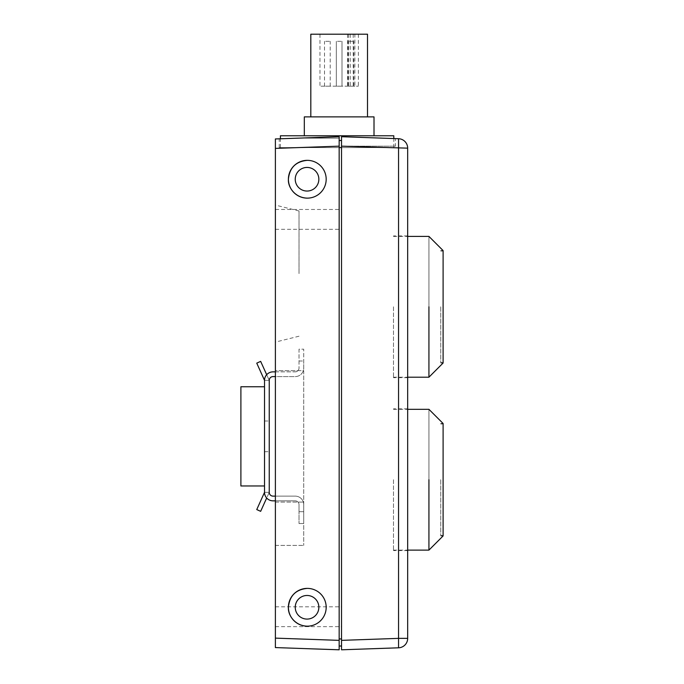 <?xml version="1.0" encoding="UTF-8"?>
<svg xmlns="http://www.w3.org/2000/svg" width="684" height="684" viewBox="0 0 684 684"><rect width="100%" height="100%" fill="white"/><g stroke="black" fill="none" stroke-linecap="round" stroke-linejoin="round"><path stroke-width="0.51" stroke-dasharray="3.42 2.56" d="M275.387 219.402L275.387 209.475L275.387 219.402M341.53 219.402L341.53 209.475L341.53 219.402M275.387 616.729L275.387 606.811L275.387 616.729M341.53 616.729L341.53 606.811L341.53 616.729M341.53 147.59L341.53 638.941L341.53 140.502L339.161 140.502L341.53 140.502L341.53 147.582L280.414 147.59L393.804 147.59L279.234 147.59L341.53 147.59L339.161 147.582L339.161 140.502L341.53 140.502M337.109 136.791L298.575 138.142L339.161 138.142L339.161 136.723L339.161 649.8L275.387 647.577L275.387 638.129L339.161 640.361L339.161 147.582L339.161 646.021L341.53 646.021L341.53 146.162L395.386 146.171L341.53 146.171L341.53 136.723L395.386 138.604L395.386 146.171M275.387 638.129L275.387 138.946L339.161 136.723L339.161 138.142L298.575 138.142L339.161 136.723M275.387 273.6L275.387 205.089L275.387 273.6M275.387 370.617L275.387 545.422L275.387 370.617L303.73 370.617L303.73 545.422L303.73 370.617L275.387 370.617M275.387 545.422L303.73 545.422L275.387 545.422M275.387 502.099L303.73 502.099L275.387 502.099M299.011 273.6L299.011 210.98L299.011 273.6M326.183 179.242A18.896 18.887 90 0 0 307.296 160.347A18.896 18.887 90 0 0 288.409 179.242A18.896 18.887 90 0 0 307.296 198.138A18.896 18.887 90 0 0 326.183 179.242M326.183 607.281A18.896 18.887 90 0 0 307.296 588.385A18.896 18.887 90 0 0 288.409 607.281A18.896 18.887 90 0 0 307.296 626.176A18.896 18.887 90 0 0 326.183 607.281M304.32 116.878L374.011 116.878M339.161 135.774L374.011 135.774L339.161 135.774M280.414 135.774L393.804 135.774M279.234 147.59L279.234 138.818L298.575 138.142L339.161 138.142L298.575 138.142M339.161 138.142L339.161 140.502M275.387 148.394L339.161 146.162L339.161 147.582M341.171 41.288L336.331 41.288L341.171 41.288M341.171 86.167L336.331 86.167L341.171 86.167M352.978 41.288L348.139 41.288L352.978 41.288M352.978 86.167L348.139 86.167L352.978 86.167M329.355 41.288L324.515 41.288L329.355 41.288M329.355 86.167L324.515 86.167L329.355 86.167M354.876 86.167L319.967 86.167L358.365 86.167L354.876 86.167L354.876 34.2L358.365 34.2L319.967 34.2L354.876 34.2M350.199 34.2L350.199 86.167M359.211 116.878L310.818 116.878L359.211 116.878M367.513 34.2L310.818 34.2M264.52 492.343A8.507 8.507 0 0 0 273.019 500.842L295.231 500.842A3.779 3.779 0 0 1 299.011 504.621L299.011 511.709L303.73 511.709L303.73 504.621A8.507 8.507 0 0 0 295.231 496.122L273.019 496.122A3.779 3.779 0 0 1 269.239 492.343L264.52 492.343A8.507 8.507 0 0 0 273.019 500.842A8.507 8.507 0 0 1 264.52 492.343L256.748 509.571L260.655 511.333L269.239 492.343L264.52 492.343L264.52 380.372L256.748 363.144L260.655 361.374L269.239 380.372L264.52 380.372L269.239 380.372L269.239 492.343L266.683 498.003M266.683 374.704L269.239 380.372A3.779 3.779 0 0 1 273.019 376.593L295.231 376.593A8.507 8.507 0 0 0 303.73 368.086L303.73 360.998L303.73 368.086A8.507 8.507 0 0 1 295.231 376.593L273.019 376.593A3.779 3.779 0 0 0 269.239 380.372L264.52 380.372L269.239 380.372M269.239 436.358L269.239 421.002L269.239 436.358M264.52 436.358L264.52 421.002L264.52 436.358M264.52 380.372A8.507 8.507 0 0 1 273.019 371.865A8.507 8.507 0 0 0 264.52 380.372A8.507 8.507 0 0 1 273.019 371.865L295.231 371.865A3.779 3.779 0 0 0 299.011 368.086A3.779 3.779 0 0 1 295.231 371.865A3.779 3.779 0 0 0 299.011 368.086L299.011 349.191L303.73 349.191L303.73 368.086A8.507 8.507 0 0 1 295.231 376.593L275.387 376.593M299.011 360.998L303.73 360.998L299.011 360.998M269.239 492.343A3.779 3.779 0 0 0 273.019 496.122L295.231 496.122A8.507 8.507 0 0 1 303.73 504.621A8.507 8.507 0 0 0 295.231 496.122L275.387 496.122L295.231 496.122A8.507 8.507 0 0 1 303.73 504.621L303.73 511.709L299.011 511.709L299.011 504.621A3.779 3.779 0 0 0 295.231 500.842L273.019 500.842M275.387 371.865L295.231 371.865A3.779 3.779 0 0 0 299.011 368.086L299.011 349.191L303.73 349.191L303.73 368.086A8.507 8.507 0 0 1 295.231 376.593L273.019 376.593M299.011 504.621A3.779 3.779 0 0 0 295.231 500.842A3.779 3.779 0 0 1 299.011 504.621L299.011 523.525L299.011 504.621M303.73 504.621L303.73 523.525L299.011 523.525L303.73 523.525L303.73 504.621M264.52 414.675L264.52 485.965L264.52 414.675M240.896 485.965L240.896 386.751M393.497 306.8L393.497 377.671L393.497 306.8M407.673 306.8L407.673 377.671L407.673 306.8M393.497 479.715L393.497 550.586L393.497 479.715M407.673 479.715L407.673 550.586L407.673 479.715M407.673 148.154L407.673 638.369L398.55 638.369L398.55 138.715L341.53 136.723L341.53 146.162L407.673 148.154M341.53 649.8L341.53 640.361L398.55 638.369L398.55 647.808M428.928 409.323L428.928 550.116L428.928 409.323M428.928 236.407L428.928 377.2L428.928 236.407M440.744 479.715L440.744 535.94L440.744 479.715M440.744 423.499L443.104 423.499L443.104 535.94L440.744 535.94M440.744 306.8L440.744 363.024L440.744 306.8M440.744 250.583L443.104 250.583L443.104 363.024L440.744 363.024M443.104 479.715L443.104 535.469L443.104 479.715M443.104 306.8L443.104 362.554L443.104 306.8M318.855 179.242A11.808 11.808 90 0 0 301.148 169.016A11.808 11.808 90 0 0 301.148 189.468A11.808 11.808 90 0 0 318.855 179.242M318.855 607.281A11.808 11.808 90 0 0 301.148 597.055A11.808 11.808 90 0 0 301.148 617.507A11.808 11.808 90 0 0 318.855 607.281M339.161 638.941L341.53 638.941M353.201 34.2L353.201 86.167M348.524 34.2L348.524 86.167M275.387 229.32L341.53 229.32M275.387 209.475L341.53 209.475M275.387 626.647L341.53 626.647M275.387 606.811L341.53 606.811M299.011 210.98L275.387 205.089M299.011 336.212L275.387 342.103M307.296 160.347C282.483 161.381 282.047 196.838 307.296 198.138M307.296 588.385C282.483 589.42 282.047 624.868 307.296 626.176M393.804 147.59L393.804 138.544M280.414 147.59L280.414 138.775M342 86.167L342 41.288L342 86.167M336.331 86.167L336.331 41.288L336.331 86.167M353.808 86.167L353.808 41.288M348.139 86.167L348.139 41.288M330.192 86.167L330.192 41.288M324.515 86.167L324.515 41.288M347.549 34.2L347.549 86.167M319.967 34.2L319.967 86.167M358.365 34.2L358.365 86.167M264.52 451.705L269.239 451.705M264.52 421.002L269.239 421.002M407.673 235.937L393.497 235.937M407.673 377.671L393.497 377.671M407.673 408.852L393.497 408.852M407.673 550.586L393.497 550.586M393.497 550.116L407.673 550.116M393.497 409.323L407.673 409.323M393.497 377.2L407.673 377.2M393.497 236.407L407.673 236.407M440.744 535.469L443.104 535.469M440.744 423.969L443.104 423.969M440.744 362.554L443.104 362.554M440.744 251.054L443.104 251.054"/><path stroke-width="1.03" d="M339.161 138.142L339.161 140.502L341.53 140.502L341.53 646.021L339.161 646.021L339.161 640.361L275.387 638.129L275.387 647.577L339.161 649.8L339.161 136.723L337.109 136.791M339.161 136.723L275.387 138.946L275.387 638.129M307.296 160.347C295.821 161.467 289.52 167.76 288.4 179.242A18.896 18.887 90 0 1 307.296 160.347A18.896 18.887 90 0 1 326.183 179.242A18.896 18.887 90 0 1 307.296 198.138A18.896 18.887 90 0 1 288.409 179.242C287.75 186.954 294.872 197.847 307.296 198.138M307.296 588.385C295.821 589.505 289.52 595.798 288.4 607.281A18.896 18.887 90 0 1 307.296 588.385A18.896 18.887 90 0 1 326.183 607.281A18.896 18.887 90 0 1 307.296 626.176A18.896 18.887 90 0 1 288.409 607.281C287.75 614.993 294.872 625.886 307.296 626.176M374.011 135.774L374.011 116.878L304.32 116.878L304.32 135.774M393.804 138.544L393.804 135.774L280.414 135.774L280.414 138.775M298.575 138.142L279.234 138.818M339.161 140.502L339.161 146.162L275.387 148.394M310.818 116.878L310.818 34.2L367.513 34.2L367.513 116.878M266.683 498.003L260.655 511.333L256.748 509.571L264.52 492.343L264.52 380.372L256.748 363.144L260.655 361.374L266.683 374.704M275.387 376.593L273.019 376.593A3.779 3.779 0 0 0 269.239 380.372L269.239 492.343A3.779 3.779 0 0 0 273.019 496.122L275.387 496.122L273.019 496.122A3.779 3.779 0 0 1 269.239 492.343M273.019 500.842L275.387 500.842L273.019 500.842A8.507 8.507 0 0 1 264.52 492.343M273.019 376.593A3.779 3.779 0 0 0 269.239 380.372M264.52 380.372A8.507 8.507 0 0 1 273.019 371.865L275.387 371.865M264.52 386.751L240.896 386.751L240.896 485.965L264.52 485.965M395.386 138.604L341.53 136.723L341.53 146.162L407.673 148.154A9.448 9.448 0 0 0 398.55 138.715L398.55 638.369L407.673 638.369A9.448 9.448 0 0 1 398.55 647.808A9.448 9.448 0 0 0 407.673 638.369L407.673 148.154A9.448 9.448 0 0 0 398.55 138.715L341.53 136.723L341.53 140.502M398.55 647.808L341.53 649.8L398.55 647.808L398.55 638.369L341.53 640.361L341.53 649.8M428.928 479.715L428.928 550.116L428.928 479.715M428.928 306.8L428.928 377.2L428.928 306.8M407.673 550.116L428.928 550.116L443.104 535.94L443.104 423.499L428.928 409.323L407.673 409.323M407.673 377.2L428.928 377.2L443.104 363.024L443.104 250.583L428.928 236.407L407.673 236.407M295.24 179.242A11.808 11.808 90 0 1 312.947 169.016A11.808 11.808 90 0 1 312.947 189.468A11.808 11.808 90 0 1 295.24 179.242M295.24 607.281A11.808 11.808 90 0 1 312.947 597.055A11.808 11.808 90 0 1 312.947 617.507A11.808 11.808 90 0 1 295.24 607.281M339.161 147.582L341.53 147.582M339.161 638.941L341.53 638.941"/></g></svg>
